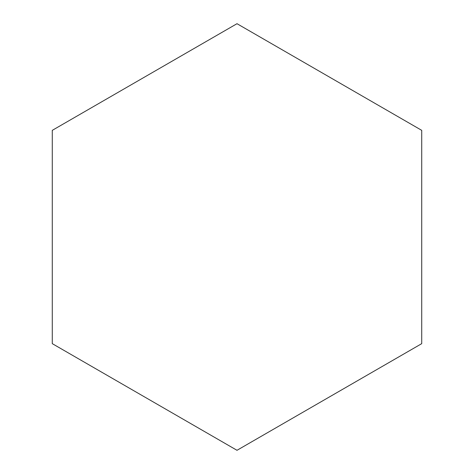 <?xml version="1.0" encoding="UTF-8"?>
<svg xmlns="http://www.w3.org/2000/svg" width="474" height="474" viewBox="0 0 474 474"><rect width="100%" height="100%" fill="white"/><g stroke="black" fill="none" stroke-linecap="round" stroke-linejoin="round"><path stroke-width="0.71" d="M52.276 343.65L52.276 130.35L237 23.7L421.724 130.35L421.724 343.65L237 450.3L52.276 343.65"/></g></svg>
